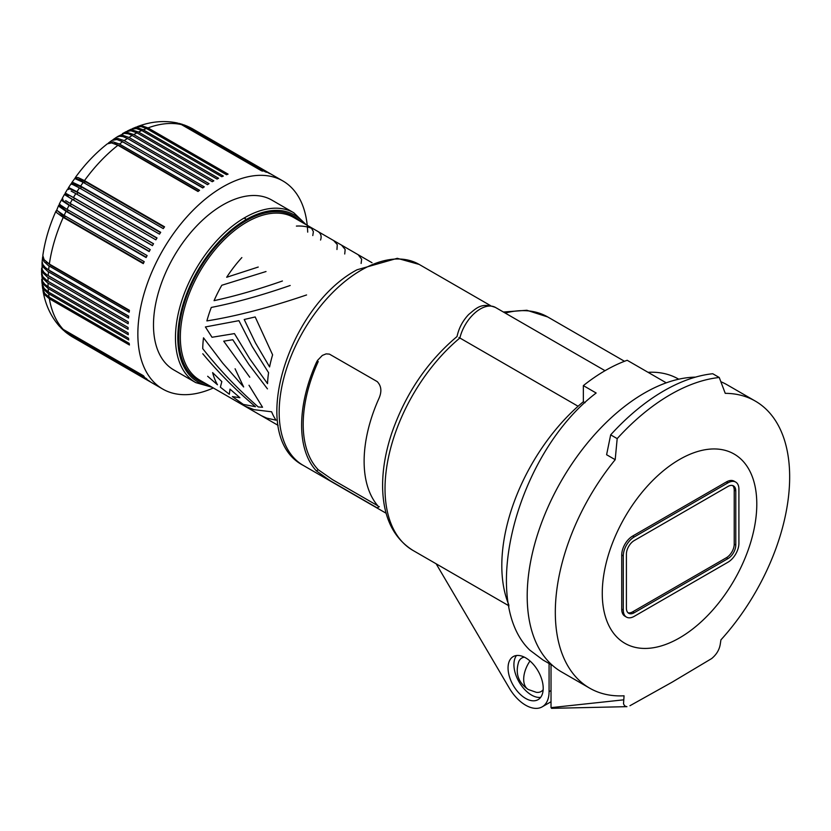 <?xml version="1.0" encoding="UTF-8"?>
<svg xmlns="http://www.w3.org/2000/svg" width="831" height="831" viewBox="0 0 831 831"><rect width="100%" height="100%" fill="white"/><g stroke="black" fill="none" stroke-linecap="round" stroke-linejoin="round"><path stroke-width="1.25" d="M727.966 562.223A15.467 8.933 120 0 0 738.904 543.277L738.904 489.158A15.467 8.933 120 0 0 735.695 482.073A15.467 8.933 120 0 0 727.966 482.842L634.219 536.961A15.467 8.933 120 0 0 623.281 555.908L623.281 610.027A15.467 8.933 120 0 0 626.491 617.111A15.467 8.933 120 0 0 634.219 616.342L727.966 562.223M735.778 545.084L735.778 490.955A11.052 6.378 120 0 0 733.835 486.135A11.052 6.378 120 0 0 727.966 486.447L634.219 540.566A11.052 6.378 120 0 0 626.408 554.1L626.408 608.219A11.052 6.378 120 0 0 628.35 613.049A11.052 6.378 120 0 0 634.219 612.738L727.966 558.609A11.052 6.378 120 0 0 735.778 545.084L734.22 544.18L734.22 490.051A11.052 6.378 120 0 0 732.651 485.543M629.96 705.727L672.123 682.168L711.668 658.557C716.582 654.485 719.459 649.613 720.311 643.932L720.924 639.87A165.722 95.679 120 0 0 755.348 401.113L727.239 384.878A165.722 95.679 120 0 0 720.861 381.72M695.516 377.129A165.722 95.679 120 0 0 548.907 505.061A165.722 95.679 120 0 0 561.517 671.905L589.636 688.141A165.722 95.679 120 0 0 624.06 695.796L623.52 703.847L624.611 705.82L626.46 706.641M615.189 459.688L617.184 438.623L610.671 434.852L606.599 454.734L615.189 459.688A165.722 95.679 120 0 0 589.636 688.141M610.671 434.852A182.29 105.246 -60 0 1 712.728 373.732L719.251 377.492L725.245 393.343A165.722 95.679 120 0 1 755.348 401.113M679.529 637.907A109.266 63.083 -60 0 1 602.267 593.292A109.266 63.083 -60 0 1 679.529 459.481A109.266 63.083 -60 0 1 756.792 504.085A109.266 63.083 -60 0 1 679.529 637.907M734.625 481.492A15.467 8.933 120 0 0 726.408 481.938L632.661 536.057A15.467 8.933 120 0 0 621.723 555.004L621.723 609.123A15.467 8.933 120 0 0 624.434 615.885M627.976 612.738A11.052 6.378 120 0 0 632.661 611.834L634.219 612.738M632.661 611.834L726.408 557.715A11.052 6.378 120 0 0 734.22 544.18M617.184 438.623A182.29 105.246 -60 0 1 670.43 394.59A182.29 105.246 -60 0 1 719.251 377.492M551.026 664.644L551.026 707.648L623.447 699.858M551.805 708.241L551.026 707.648L551.805 708.241M678.73 379.196L678.512 379.071A146.381 84.513 120 0 0 648.024 372.309M596.149 393.011C516.55 453.373 478.531 600.823 529.763 650.081L543.027 660.022L552.75 665.641A165.722 95.679 120 0 1 544.035 516.435A165.722 95.679 120 0 1 666.254 382.831L627.187 360.28A165.722 95.679 120 0 0 583.352 385.615L596.149 393.011M508.79 604.719A146.381 84.513 120 0 1 583.352 401.726L585.055 402.713M583.352 401.726L583.352 385.615M578.085 406.255L459.875 337.999A134.788 77.813 120 0 0 388.856 455.596A134.788 77.813 120 0 0 412.934 550.402C393.655 538.259 383.558 517.765 382.644 488.919C382.208 471.302 385.252 452.698 391.765 433.096C405.476 393.832 427.238 361.641 457.05 336.513C458.805 328.172 462.69 320.828 468.694 314.482C476.205 308.415 481.274 302.079 495.515 307.47L605.041 370.699M57.37 210.586L64.569 217.618A19.861 11.468 -60 0 1 64.963 216.714A19.861 11.468 -60 0 1 65.265 216.07M64.569 217.618L143.493 263.188M249.757 377.232L223.716 341.177L232.773 339.744L248.957 364.549L267.457 388.877M248.999 385.241L262.544 407.242L258.264 406.961C237.759 389.043 219.249 369.598 202.733 348.636A93.903 54.212 -60 0 1 203.512 337.822L222.615 363.012L243.649 386.966L235.08 368.767M377.825 505.799L332.442 479.601L318.252 469.744A113.795 65.701 -60 0 1 318.252 361.506L316.341 362.607L317.473 360.467L322.314 355.429L326.116 353.881L329.408 354.11L377.201 381.595C381.439 385.958 381.99 391.661 378.832 398.683A115.997 66.979 120 0 0 364.123 461.309A115.997 66.979 120 0 0 378.832 506.931M316.341 362.607A115.997 66.979 120 0 0 301.622 425.223A115.997 66.979 120 0 0 316.341 470.855L330.323 480.817L377.201 507.876L379.31 506.661M516.487 655.524A24.857 14.356 -120 0 0 514.514 670.202A24.857 14.356 -120 0 0 540.649 697.365M536.743 692.358A19.331 11.167 -120 0 0 543.162 689.709M524.382 657.165A19.331 11.167 -120 0 0 518.554 662.172M202.795 353.767C218.657 372.807 236.201 390.445 255.449 406.691L243.338 404.417L232.389 396.584L239.91 397.717L230 389.137L229.325 394.268L220.381 387.173L221.825 381.595L212.622 372.61A93.903 54.212 -60 0 0 217.473 384.763L207.667 376.277M306.577 294.953C269.078 307.678 235.848 316.331 206.888 320.911A93.903 54.212 -60 0 1 211.292 307.439C235.111 302.764 261.401 295.441 290.185 285.48M244.771 406.068L254.026 409.673L271.623 411.792A93.903 54.212 -60 0 0 276.027 420.185L266.803 418.138L261.412 415.697M258.244 267.042L226.686 277.263A93.903 54.212 -60 0 1 241.852 257.579M234.425 333.605L212.019 337.272L205.402 326.947L238.923 320.662L252.136 346.444L268.579 372.704A93.903 54.212 -60 0 0 267.53 383.662L249.684 358.732L234.425 333.605M269.587 366.938L255.481 342.923L244.21 319.499L255.19 316.954L272.61 354.837A93.903 54.212 -60 0 0 269.587 366.938M282.415 280.992C257.859 289.572 235.069 296.127 214.066 300.656A93.903 54.212 -60 0 1 221.804 285.262L266.013 271.529M436.161 563.813L509.299 688.11A33.147 19.134 -120 0 0 542.207 706.838A33.147 19.134 -120 0 0 549.073 691.662L549.073 663.512M542.612 682.687A24.857 14.356 -120 0 0 513.205 656.604A24.857 14.356 -120 0 0 508.655 673.588A24.857 14.356 -120 0 0 538.062 699.66A24.857 14.356 -120 0 0 542.612 682.687M59.988 204.966L58.658 205.35L59.25 206.587L66.054 211.334A120.142 69.368 120 0 0 64.132 215.416L144.199 261.64A120.142 69.368 120 0 0 143.296 263.635L63.229 217.41A120.142 69.368 120 0 0 49.361 264.061L129.428 310.295A120.142 69.368 120 0 0 129.169 312.217L48.354 265.546L43.908 261.474L42.641 256.883M60.227 204.603L59.749 205.579L67.353 211.656A19.861 11.468 -60 0 1 67.778 210.773A19.861 11.468 -60 0 1 68.163 210.014M67.353 211.656L146.287 257.236M48.021 283.091A120.142 69.368 120 0 0 48.115 286.747L44.781 284.275L42.599 281.408L41.55 273.846L42.838 278.281L47.274 282.633L128.099 329.315A120.142 69.368 120 0 1 128.088 328.411A120.142 69.368 120 0 1 128.099 327.507L47.274 280.836L42.838 276.65L41.55 272.485L41.654 268.236L42.932 272.807L47.367 277.066L128.182 323.747A120.142 69.368 120 0 1 128.275 321.898L46.744 274.749L43.846 272.215L42.142 269.462L42.017 262.565M282.883 180.961L273.119 175.32A120.142 69.368 120 0 0 272.568 175.009L192.491 128.774A120.142 69.368 120 0 0 190.154 127.579L270.231 173.804A120.142 69.368 120 0 0 269.067 173.274L188.99 127.05A120.142 69.368 120 0 0 186.539 126.073L266.616 172.297A120.142 69.368 120 0 0 265.39 171.882L185.313 125.647A120.142 69.368 120 0 0 182.747 124.899L262.825 171.134A120.142 69.368 120 0 0 261.547 170.822L181.47 124.598A120.142 69.368 120 0 0 148.001 127.912L228.078 174.136A120.142 69.368 120 0 0 226.531 174.728L146.464 128.493A120.142 69.368 120 0 0 143.285 129.813L223.352 176.047A120.142 69.368 120 0 0 221.804 176.733L141.727 130.509A120.142 69.368 120 0 0 138.528 132.046L218.605 178.27A120.142 69.368 120 0 0 217.036 179.07L136.97 132.846A120.142 69.368 120 0 0 133.76 134.591L213.827 180.826A120.142 69.368 120 0 0 212.269 181.719L132.191 135.495A120.142 69.368 120 0 0 128.982 137.458L209.059 183.682A120.142 69.368 120 0 0 207.501 184.679L127.423 138.455A120.142 69.368 120 0 0 124.224 140.616L204.291 186.84A120.142 69.368 120 0 0 202.743 187.941L122.666 141.717A120.142 69.368 120 0 0 119.487 144.075L199.565 190.299A120.142 69.368 120 0 0 198.017 191.494L117.95 145.259A120.142 69.368 120 0 0 84.471 180.597L164.548 226.821A120.142 69.368 120 0 0 163.271 228.608L83.204 182.373A120.142 69.368 120 0 0 80.638 186.092L160.705 232.316A120.142 69.368 120 0 0 159.49 234.145L79.412 187.92A120.142 69.368 120 0 0 76.961 191.732L157.028 237.957A120.142 69.368 120 0 0 155.864 239.837L75.787 193.602A120.142 69.368 120 0 0 73.46 197.498L153.527 243.732A120.142 69.368 120 0 0 152.426 245.644L72.349 199.409A120.142 69.368 120 0 0 70.147 203.387L150.214 249.612A120.142 69.368 120 0 0 149.175 251.554L69.108 205.33A120.142 69.368 120 0 0 67.031 209.36L147.108 255.584A120.142 69.368 120 0 0 146.131 257.558L66.054 211.334M46.193 261.879L50.681 265.297A19.861 11.468 -60 0 1 50.733 264.85M63.229 217.41L56.768 212.746L55.968 211.188L56.799 210.388M50.681 265.297L129.366 310.721M49.361 264.061L44.147 259.729L42.817 255.564M41.716 279.372L43.409 284.212L48.198 288.492A120.142 69.368 120 0 0 48.468 292.034L128.545 338.259A120.142 69.368 120 0 0 128.722 339.952L47.897 293.27L43.846 289.365L42.173 284.815M458.92 337.563L459.875 337.999A30.383 17.544 120 0 1 495.598 307.512M48.115 286.747L128.182 332.971A120.142 69.368 120 0 0 128.275 334.727L48.198 288.492M173.835 369.951A98.048 56.612 -60 0 1 153.486 325.035A98.048 56.612 -60 0 1 196.282 226.364A98.048 56.612 -60 0 1 271.841 200.094L293.821 212.788L306.078 224.64M48.468 292.034L44.116 288.399L42.028 283.433M42.911 290.175L44.988 294.974L49.361 298.765A120.142 69.368 120 0 0 63.229 329.408L143.296 375.643A120.142 69.368 120 0 0 144.199 376.588L64.132 330.364L60.819 327.746M63.229 329.408L59.645 326.51M320.558 240.034C322.013 235.807 320.631 232.67 316.434 230.623M333.667 240.595L337.272 244.584L336.96 249.508M344.73 253.995L345.166 249.456L341.593 245.176M358.254 254.816L361.641 259.189L361.121 263.458M307.699 232.129A120.142 69.368 120 0 0 282.945 180.992A120.142 69.368 120 0 0 190.341 213.1A120.142 69.368 120 0 0 137.853 334.052A120.142 69.368 120 0 0 162.803 389.095A120.142 69.368 120 0 0 213.328 387.963M73.46 337.5L152.426 383.091A120.142 69.368 120 0 0 152.977 383.413L162.741 389.053M296.397 226.084A93.903 54.212 -60 0 1 311.552 228.265L313.38 231.641L312.788 235.557M64.132 215.416L56.674 210.222L58.669 205.33M276.744 178.073L276.92 177.813A120.142 69.368 120 0 0 275.882 177.065M49.102 265.993A120.142 69.368 120 0 0 48.645 269.919L128.722 316.154A120.142 69.368 120 0 0 128.545 318.044L47.731 271.363L43.295 267.208L42.017 262.586M48.011 275.56L128.275 321.971M48.645 269.919L45.31 267.551L42.807 264.435L42.121 261.786L42.641 256.841M46.744 268.693L50.068 271.01A19.861 11.468 -60 0 1 50.078 270.75M50.068 271.01L128.691 316.414M48.645 293.727A120.142 69.368 120 0 0 49.102 297.134L129.169 343.369A120.142 69.368 120 0 0 129.428 344.99L49.361 298.765M49.102 297.134L44.739 293.447L42.693 288.773M69.035 334.737L70.147 335.444A120.142 69.368 120 0 0 72.349 336.867L152.426 383.091M70.147 335.444L150.214 381.668A120.142 69.368 120 0 1 149.175 380.93L67.602 333.698M64.132 330.364A120.142 69.368 120 0 0 66.054 332.213L146.131 378.437A120.142 69.368 120 0 0 147.108 379.289L64.745 331.424M66.054 332.213L63.436 330.271M190.154 127.579L188.99 126.966M188.99 127.05L187.38 126.239M182.747 124.899L178.831 123.341M185.313 125.647L182.332 124.338M181.47 124.598L177.169 122.946M133.76 134.591L127.714 132.544L122.51 133.604L126.177 131.61L130.976 130.768L136.97 132.846M138.528 132.046L132.42 130.031L127.382 130.997L131.101 129.21M141.727 130.509L136.398 128.556L131.059 129.231M143.285 129.813L137.863 127.901L132.326 128.66M146.464 128.493L141.083 126.572L136.014 127.133M128.982 137.458L123.009 135.37L117.722 136.492M132.191 135.495L128.421 133.833L124.276 133.355L117.711 136.502M127.423 138.455L122.957 136.564L119.622 136.232L116.859 137.053L112.985 139.66M128.93 139.328A19.861 11.468 -60 0 1 128.992 139.286L207.553 184.648M119.487 144.075L112.985 141.831L108.373 143.036M114.47 143.618L119.674 145.789L198.37 191.223M122.666 141.717L116.88 139.504L111.915 140.408M117.95 145.259L111.593 142.911L107.324 143.846C95.503 153.133 84.835 164.372 75.289 177.595L75.195 178.54M73.46 197.498L65.929 193.436L65.13 193.259L65.909 194.028M74.53 198.245A19.861 11.468 -60 0 0 74.021 199.097A19.861 11.468 -60 0 0 73.533 199.97C65.078 195.036 63.343 193.654 68.329 195.815C63.956 192.574 66.023 193.384 74.53 198.245L153.475 243.826M75.787 193.602L71.154 191.088M76.919 194.257A19.861 11.468 -60 0 1 77.428 193.415A19.861 11.468 -60 0 1 77.958 192.584L156.903 238.165M76.961 191.732L69.575 188.003L68.36 187.889L68.931 188.99M68.599 189.53L69.17 188.627L77.958 192.584M79.412 187.92L71.113 183.713L68.35 187.899M80.638 186.092L73.118 182.56L71.757 182.664L72.079 184.004M71.892 184.399L72.494 183.495L81.563 187.048L160.497 232.618M83.204 182.373L74.8 178.52L71.736 182.685M80.545 188.575A19.861 11.468 -60 0 1 81.002 187.858A19.861 11.468 -60 0 1 81.563 187.048M73.533 199.97L152.478 245.54M70.147 203.387L65.649 200.624M72.349 199.409L65.327 195.108L64.496 194.34L65.576 194.61M63.031 199.191L62.522 200.136L70.344 205.766L149.289 251.346M69.108 205.33L62.19 200.801L61.484 199.804L62.72 199.752M70.344 205.766A19.861 11.468 -60 0 1 70.801 204.893A19.861 11.468 -60 0 1 71.279 204.031M67.031 209.36L59.23 204.197M84.471 180.597L78.104 177.574L75.299 177.574M75.642 178.945L75.974 178.499L85.333 181.657L164.258 227.227M84.336 183.028A19.861 11.468 -60 0 1 84.752 182.446A19.861 11.468 -60 0 1 85.333 181.657M124.224 140.616L117.638 138.434L113.006 139.639M120.651 140.678L202.951 187.796M127.236 138.351L128.992 139.286M148.001 127.912L142.537 126.011L137.333 126.624M186.539 126.073L183.973 124.899M244.054 218.075L246.392 219.426M209.89 385.979A96.396 55.656 -60 0 1 180.441 314.534A96.396 55.656 -60 0 1 245.966 219.664L244.792 217.639A98.048 56.612 -60 0 1 291.671 211.645M303.793 223.321A96.396 55.656 -60 0 0 245.966 219.664L244.792 217.639A98.048 56.612 -60 0 0 175.466 337.729A98.048 56.612 -60 0 0 195.773 382.613L212.175 387.298M734.22 490.051L735.778 490.955M726.408 557.715L727.966 558.609M621.723 555.004L623.281 555.908M621.723 609.123L623.281 610.027M632.661 536.057L634.219 536.961M726.408 481.938L727.966 482.842M490.519 305.621L419.198 264.435A115.997 66.979 120 0 0 361.194 270.179A115.997 66.979 120 0 0 279.164 412.259A115.997 66.979 120 0 0 303.19 465.36L386.145 513.257M206.233 383.87A95.014 54.856 -60 0 1 182.114 311.095A95.014 54.856 -60 0 1 245.966 220.797A95.014 54.856 -60 0 1 300.147 221.223M278.094 425.358L199.793 380.151A93.903 54.212 -60 0 1 185.396 304.904A93.903 54.212 -60 0 1 246.745 222.147A93.903 54.212 -60 0 1 293.696 217.493L372.008 262.71M551.026 690.54L549.073 691.662M503.399 312.02L526.844 310.264L547.712 316.954A134.788 77.813 120 0 0 505.227 313.069M518.679 661.86C515.075 673.432 518.295 682.656 528.329 689.533A22.437 12.953 -60 0 1 523.686 679.259A22.437 12.953 -60 0 1 529.991 660.988M316.341 470.855L318.252 469.744M48.468 271.82A120.142 69.368 120 0 0 48.198 275.674M48.115 277.523A120.142 69.368 120 0 0 48.021 281.283M67.031 333.054A120.142 69.368 120 0 0 69.108 334.696M734.137 481.17L735.695 482.073M624.922 616.207L626.491 617.111M626.927 706.662L551.504 708.334M509.008 605.872L412.934 550.402M542.207 706.838L551.026 701.748M547.712 316.954L624.497 361.288M528.329 689.533L536.255 692.296M42.038 283.475L41.727 279.403M59.832 326.708C50.878 316.684 45.238 304.53 42.932 290.258M303.19 465.36C247.025 436.368 288.056 306.338 357.05 269.774L397.27 258.316L419.198 264.435M42.828 255.533C44.957 240.689 49.351 225.824 56.03 210.949M42.703 288.845L42.173 284.867M72.152 336.742L69.129 334.8M67.716 333.792L64.901 331.559M63.603 330.426L60.995 327.933M189.094 127.018L192.293 128.66M179.091 123.404L182.55 124.411M132.378 128.639L136.087 127.101M108.342 143.057L111.894 140.429M65.14 193.228L67.675 188.99M66.013 193.862L65.472 194.786M62.096 198.661L64.496 194.34M59.23 204.187L61.494 199.793M177.439 123.009C164.278 120.266 150.941 121.461 137.416 126.592M184.17 124.972L187.515 126.302M195.773 382.613L173.793 369.92"/></g></svg>
